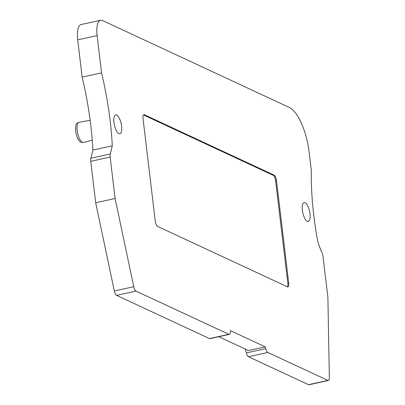 <?xml version="1.0" encoding="UTF-8"?>
<svg xmlns="http://www.w3.org/2000/svg" width="405" height="405" viewBox="0 0 405 405"><rect width="100%" height="100%" fill="white"/><g stroke="black" fill="none" stroke-linecap="round" stroke-linejoin="round"><path stroke-width="0.61" d="M229.351 334.388A4.835 1.731 -102.4 0 0 230.293 332.161L230.354 330.612L265.26 346.857L265.72 348.649A4.835 1.731 -102.4 0 0 267.857 352.461L327.913 380.416A4.835 1.731 77.6 0 0 328.399 380.482A4.835 1.731 77.6 0 0 329.346 377.749L327.903 297.538L322.967 256.132A4.835 1.731 77.6 0 0 321.945 252.421A38.693 13.866 -102.4 0 1 317.733 241.41A154.771 55.465 -102.4 0 1 311.313 170.495L309.091 151.84A38.693 13.866 77.6 0 0 289.393 107.502L102.516 20.528A19.349 6.936 77.6 0 0 100.582 20.25L81.177 24.518A19.349 6.936 77.6 0 0 77.704 39.862L82.149 77.137A154.771 55.465 -102.4 0 1 92.882 150.063L90.948 158.213A4.835 1.731 77.6 0 0 90.75 161.332L95.691 202.758L114.331 290.977A4.835 1.731 77.6 0 0 116.605 295.367L209.461 338.585A4.835 1.731 -102.4 0 0 209.947 338.651L229.351 334.388A4.835 1.731 -102.4 0 1 228.865 334.317L209.461 338.585M245.324 349.064L246.316 352.912L265.72 348.649M267.857 352.461L248.452 356.729A4.835 1.731 -102.4 0 1 246.316 352.912M248.452 356.729L308.509 384.679A4.835 1.731 77.6 0 0 308.995 384.75L328.399 380.482M92.882 150.063L112.286 145.795L110.352 153.946L90.948 158.213M82.149 77.137L101.554 72.87A154.771 55.465 -102.4 0 1 112.286 145.795M110.352 153.946A4.835 1.731 77.6 0 0 110.155 157.064L115.096 198.49L133.736 286.71A4.835 1.731 77.6 0 0 136.009 291.099L228.865 334.317M100.582 20.25A19.349 6.936 77.6 0 0 97.109 35.594L101.554 72.87M113.967 122.573A9.674 3.468 77.6 0 0 119.855 133.797A9.674 3.468 77.6 0 0 121.591 126.122A9.674 3.468 77.6 0 0 115.703 114.898A9.674 3.468 77.6 0 0 113.967 122.573M287.363 286.806A4.835 1.731 -102.4 0 0 287.844 286.872A4.835 1.731 -102.4 0 0 288.714 283.034L276.504 180.635A4.835 1.731 -102.4 0 0 274.043 175.092L144.372 114.742A4.835 1.731 -102.4 0 0 143.886 114.676A4.835 1.731 -102.4 0 0 143.021 118.508L155.231 220.912A4.835 1.731 -102.4 0 0 157.692 226.456L287.363 286.806A4.835 1.731 77.6 0 0 287.833 283.232L275.623 180.827A4.835 1.731 77.6 0 0 273.157 175.289L143.486 114.939A4.835 1.731 77.6 0 0 143.481 114.934M302.368 210.261A9.674 3.468 77.6 0 0 308.261 221.479A9.674 3.468 77.6 0 0 309.997 213.81A9.674 3.468 77.6 0 0 304.104 202.586A9.674 3.468 77.6 0 0 302.368 210.261M265.26 346.857L248.498 350.543L218.781 336.712M115.096 198.49L95.691 202.758M83.521 142.454A10.327 3.701 -102.4 0 1 77.183 130.481A10.327 3.701 -102.4 0 1 79.081 122.28C77.411 123.783 75.421 121.495 75.654 131.23C76.854 138.176 78.535 140.1 79.785 141.33C79.826 141.993 81.066 142.368 83.521 142.454L92.249 140.191M288.714 283.034L287.833 283.232M276.504 180.635L275.623 180.827M274.043 175.092L273.157 175.289M144.372 114.742L143.486 114.939M308.509 384.679L327.913 380.416M116.605 295.367L136.009 291.099M77.704 39.862L97.109 35.594M114.331 290.977L133.736 286.71M110.155 157.064L90.75 161.332M90.148 120.28L79.081 122.28"/></g></svg>
